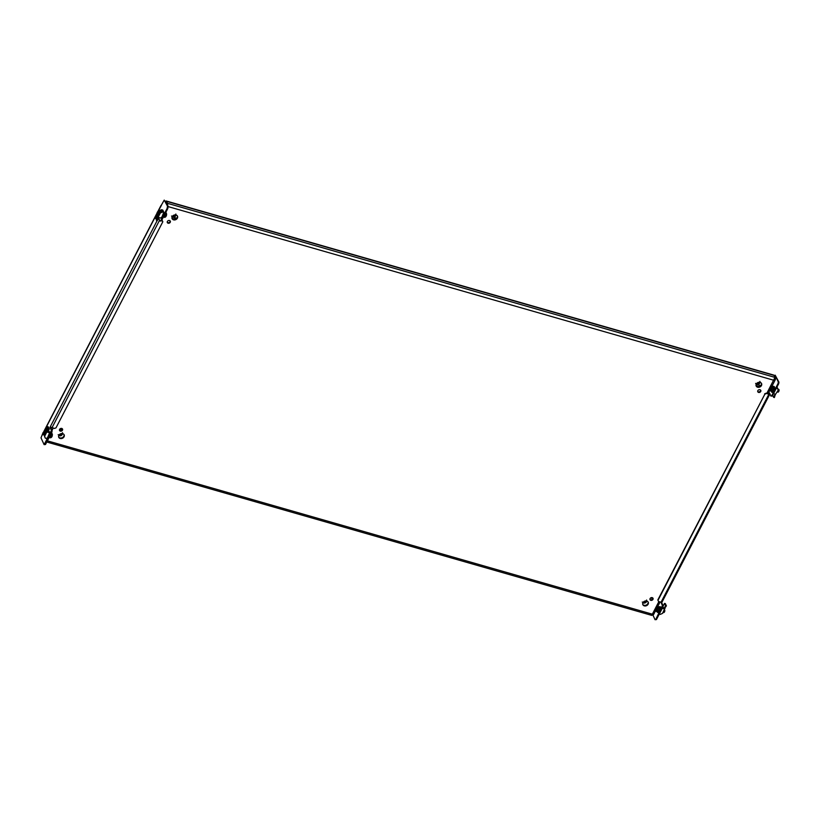 <?xml version="1.0" encoding="UTF-8"?>
<svg xmlns="http://www.w3.org/2000/svg" width="820" height="820" viewBox="0 0 820 820"><rect width="100%" height="100%" fill="white"/><g stroke="black" fill="none" stroke-linecap="round" stroke-linejoin="round"><path stroke-width="1.23" d="M168.12 223.214A1.65 1.343 -24.7 0 1 169.504 220.529A1.65 1.343 -24.7 0 1 168.12 223.214M167.229 222.261A1.65 1.343 155.3 0 0 170.14 220.918M173.543 219.842A2.962 2.429 -24.7 0 1 172.097 218.663A2.962 2.429 -24.7 0 1 172.856 215.834A2.962 2.429 -24.7 0 1 176.044 215.004A2.962 2.429 -24.7 0 1 177.489 216.183A2.962 2.429 -24.7 0 1 176.73 219.012A2.962 2.429 -24.7 0 1 173.543 219.842M177.335 215.906A2.962 2.429 -24.7 0 1 176.331 218.561A2.962 2.429 -24.7 0 1 173.276 219.268A2.962 2.429 -24.7 0 1 171.995 218.366L174.014 218.95L176.054 218.058M61.736 428.44A1.65 1.343 155.3 0 0 60.352 431.125A1.65 1.343 155.3 0 0 61.736 428.44M62.371 428.829A1.65 1.343 -24.7 0 1 59.46 430.162A2.931 2.398 -24.7 0 1 61.08 430.162A2.931 2.398 -24.7 0 1 61.531 430.336M62.709 433.647A2.962 2.429 155.3 0 0 59.522 434.477A2.962 2.429 155.3 0 0 58.763 437.306A2.962 2.429 155.3 0 0 60.208 438.485A2.962 2.429 155.3 0 0 63.396 437.654A2.962 2.429 155.3 0 0 64.155 434.825A2.962 2.429 155.3 0 0 62.709 433.647M58.661 437.009A2.962 2.429 155.3 0 0 59.942 437.911A2.962 2.429 155.3 0 0 62.996 437.203A2.962 2.429 155.3 0 0 64.001 434.549M650.824 600.332A1.65 1.343 -24.7 0 1 652.218 597.647A1.65 1.343 -24.7 0 1 650.824 600.332M649.932 599.369A1.65 1.343 155.3 0 0 652.843 598.026M644.284 605.857A2.962 2.429 -24.7 0 1 642.849 604.678A2.962 2.429 -24.7 0 1 643.597 601.849A2.962 2.429 -24.7 0 1 646.795 601.019A2.962 2.429 -24.7 0 1 648.23 602.198A2.962 2.429 -24.7 0 1 647.482 605.027A2.962 2.429 -24.7 0 1 644.284 605.857M648.077 601.921A2.962 2.429 -24.7 0 1 647.072 604.576A2.962 2.429 -24.7 0 1 644.028 605.283A2.962 2.429 -24.7 0 1 642.736 604.381M759.986 389.736A1.65 1.343 155.3 0 0 758.592 392.421A1.65 1.343 155.3 0 0 759.986 389.736M760.611 390.125A1.65 1.343 -24.7 0 1 757.7 391.458M760.13 382.376A2.962 2.429 155.3 0 0 756.932 383.207A2.962 2.429 155.3 0 0 756.183 386.035A2.962 2.429 155.3 0 0 757.618 387.214A2.962 2.429 155.3 0 0 760.816 386.384A2.962 2.429 155.3 0 0 761.565 383.555A2.962 2.429 155.3 0 0 760.13 382.376M759.115 386.609L756.081 385.738A2.962 2.429 155.3 0 0 757.362 386.64A2.962 2.429 155.3 0 0 760.406 385.933A2.962 2.429 155.3 0 0 761.411 383.278M760.745 385.605L756.173 384.293M176.669 218.233L172.087 216.921M60.762 428.45L62.371 428.911M651.244 597.657L652.853 598.118M60.126 428.768L62.31 429.393M650.608 597.975L652.792 598.6M167.249 205.471L167.987 206.671L167.464 203.319L166.552 201.32A2.306 0.963 -74 0 0 166.214 200.992A2.306 0.963 -74 0 0 165.394 201.433M766.792 393.395L774.992 377.405L774.08 375.416L166.552 201.32M167.721 206.097L165.691 202.079M167.71 206.476L773.629 380.213L775.546 378.707L774.705 378.471M771.835 386.415L775.443 379.455L774.982 377.487M653.355 614.447L652.351 614.19L651.756 615.133M166.829 204.282L166.071 202.622M774.992 377.405L167.464 203.319L167.003 204.211M166.214 200.992L773.742 375.078A2.306 0.963 106 0 1 774.08 375.416M43.962 431.966L43.962 431.597A1.466 0.584 -152.6 0 1 43.942 431.289L157.05 213.077M161.417 205.308A1.466 0.584 27.4 0 0 160.986 205.482A1.466 0.584 27.4 0 0 161.007 205.789L164.225 200.111L167.987 207.081L167.792 208.557L161.376 220.928L160.002 221.072L158.649 218.12M164.225 200.111L167.987 207.081M159.131 219.176L158.803 218.458M44.844 444.317L45.489 444.501L44.116 444.635L51.465 430.469L52.101 430.654L50.707 426.953M52.101 430.654L51.906 432.119L51.26 431.935M45.489 444.501L51.906 432.119M44.116 444.635L41 437.849L42.865 433.155M43.327 432.263L43.48 432.14A1.291 0.543 106 0 1 43.983 432.458A1.291 0.543 106 0 1 43.624 434.128A1.291 0.543 106 0 1 42.825 434.364A1.291 0.543 106 0 1 42.773 434.19A1.291 0.543 106 0 1 43.46 432.15L43.624 432.037A1.466 0.605 106 0 1 43.931 431.966A1.466 0.605 106 0 1 44.208 432.386A1.466 0.605 106 0 1 43.942 433.995A1.466 0.605 106 0 1 43.122 434.774A1.466 0.605 106 0 1 42.906 434.538A1.466 0.605 106 0 1 42.865 434.446M161.684 220.334L162.852 221.697L56.016 427.814L54.591 428.429L52.029 427.691A1.466 0.584 -152.6 0 1 50.399 426.564L50.01 427.312L51.465 430.469M160.002 221.072L161.376 220.928M167.792 208.557L167.147 208.372L160.73 220.744M167.147 208.372L167.352 206.896M49.169 433.985A1.65 0.687 -74 0 0 49.497 433.001M49.548 432.683A1.65 0.687 -74 0 0 49.21 431.566A1.65 0.687 -74 0 0 49.036 431.576M158.27 218.837A1.466 0.584 27.4 0 0 159.336 219.616M162.36 220.529L161.837 220.037M173.204 215.773L173.502 216.306L172.897 215.793M174.947 214.912L173.676 216.234M61.315 433.585L60.741 434.805L59.706 434.323M59.46 429.813A2.931 2.398 -24.7 0 1 60.936 429.854A2.931 2.398 -24.7 0 1 61.695 430.223M758.736 382.315L758.151 383.534L757.116 383.053M645.688 600.927L645.248 601.931L643.649 601.808M645.155 601.009L645.453 601.716M644.694 601.972L644.458 601.449L644.418 602.249M660.366 608.44L660.356 608.43A1.65 0.687 -74 0 0 660.161 606.646A1.65 0.687 -74 0 0 659.649 606.872M778.303 381.966L778.938 382.151L778.733 383.627L778.098 383.442L778.303 381.966L775.177 375.181L774.275 375.847M652.607 614.354L655.067 619.705L655.795 619.387L662.416 605.539L663.052 605.724L661.576 602.3M660.93 602.177L662.416 605.539M778.733 383.627L772.317 395.998L770.954 396.142L769.437 392.913L768.996 393.959M770.954 396.142L772.317 395.998M778.098 383.442L771.681 395.814M772.491 392.114A1.65 0.687 106 0 1 771.968 392.36A1.65 0.687 106 0 1 771.651 391.806M778.938 382.151L775.177 375.181M769.755 393.918L766.095 393.2L768.832 394.307A1.466 0.584 27.4 0 0 769.775 394.225A1.466 0.584 27.4 0 0 769.755 393.918L769.755 393.528M663.052 605.724L662.857 607.189L662.211 607.005M655.795 619.387L656.441 619.572L662.857 607.189M656.441 619.572L655.067 619.705M661.986 601.818A1.466 0.584 -152.6 0 1 662.006 602.126A1.466 0.584 -152.6 0 1 661.063 602.218L658.501 601.48L657.835 599.932L658.501 601.48M766.269 393.579L764.845 394.194L658.009 600.312M764.845 394.194L657.835 599.932M764.67 393.815L766.095 393.2M662.263 608.327L663.933 608.799L662.929 606.626M664.887 608.225L662.509 613.391L660.284 614.395M664.497 603.448L665.635 605.662L664.497 603.448L662.96 606.431M665.635 605.662L666.404 605.877L665.368 603.622L664.6 603.407M659.259 614.108L660.223 614.385M665.543 605.703L663.933 608.799M666.404 605.877L664.518 608.389L665.03 608.532M660.243 607.333L660.489 607.856M657.086 611.659A2.931 1.22 -74 0 0 657.271 612.099A2.931 1.22 -74 0 0 657.62 612.386A2.931 1.22 -74 0 0 659.444 610.387A2.931 1.22 -74 0 0 659.577 607.036A2.931 1.22 -74 0 0 659.229 606.759A2.931 1.22 -74 0 0 658.399 607.087M657.896 612.386A2.931 1.22 -74 0 0 658.132 612.53A2.931 1.22 -74 0 0 659.957 610.531A2.931 1.22 -74 0 0 660.09 607.179A2.931 1.22 -74 0 0 659.741 606.902A2.931 1.22 -74 0 0 659.464 606.892M657.599 611.576A2.235 0.933 -74 0 0 657.814 611.72A2.235 0.933 -74 0 0 659.218 610.152A2.235 0.933 -74 0 0 659.28 607.599A2.235 0.933 -74 0 0 659.044 607.425L658.726 607.333M656.769 608.091L656.543 609.383L655.641 609.813L655.836 608.471L656.707 608.04M664.026 612.438A1.291 0.543 -74 0 0 664.108 612.396A1.291 0.543 -74 0 0 664.784 610.346A1.291 0.543 -74 0 0 664.733 610.182A1.466 0.605 -74 0 0 664.661 609.998A1.466 0.605 -74 0 0 664.436 609.772L664.395 609.752M663.021 612.407L663.636 612.581A1.466 0.605 -74 0 0 663.944 612.509A1.466 0.605 -74 0 0 664.723 610.193A1.291 0.543 -74 0 0 664.702 610.101M655.918 611.32L657.127 611.669A2.378 0.994 -74 0 0 658.46 610.418A2.378 0.994 -74 0 0 658.901 607.794A2.378 0.994 -74 0 0 658.439 607.097L657.23 606.749A2.378 0.994 106 0 1 657.681 607.446A2.378 0.994 106 0 1 657.25 610.07A2.378 0.994 106 0 1 655.918 611.32L655.231 610.418C655.17 608.204 655.836 606.974 657.23 606.749M656.635 609.229L655.733 608.768M773.526 393.682L775.197 394.154L773.588 397.259L774.387 397.556L775.248 394.758L778.282 390.043L776.735 387.491M778.303 389.92L777.524 388.075L778.303 389.92M777.432 388.024L776.95 387.071M776.53 387.891L777.483 388.167M776.868 387.737L776.991 386.989L777.35 387.839M770.892 387.358L770.021 389.643L770.892 387.358M778.293 392.001A1.291 0.543 -74 0 0 778.364 391.96A1.291 0.543 -74 0 0 778.959 390.935A1.291 0.543 -74 0 0 779 389.746A1.291 0.543 -74 0 0 778.959 389.664M777.78 392.083A1.466 0.605 -74 0 0 777.893 392.155A1.466 0.605 -74 0 0 778.211 392.073A1.466 0.605 -74 0 0 778.887 390.914A1.466 0.605 -74 0 0 778.928 389.572A1.466 0.605 -74 0 0 778.815 389.408A1.466 0.605 -74 0 0 778.703 389.336A1.466 0.605 -74 0 0 778.569 389.336M771.2 391.13A2.378 0.994 -74 0 0 771.394 391.242A2.378 0.994 -74 0 0 772.922 389.469A2.378 0.994 -74 0 0 772.891 386.773A2.378 0.994 -74 0 0 772.706 386.661A2.378 0.994 -74 0 0 772.481 386.661M772.993 386.896L773.301 386.989A2.235 0.933 106 0 1 773.701 387.501A2.235 0.933 106 0 1 773.362 390.012A2.235 0.933 106 0 1 772.071 391.284L771.764 391.191M773.731 386.466A2.931 1.22 106 0 1 774.008 386.466A2.931 1.22 106 0 1 774.5 387.071A2.931 1.22 106 0 1 774.101 390.381A2.931 1.22 106 0 1 772.389 392.093A2.931 1.22 106 0 1 772.153 391.96M772.655 386.651A2.931 1.22 106 0 1 773.496 386.322A2.931 1.22 106 0 1 773.988 386.927A2.931 1.22 106 0 1 773.598 390.228A2.931 1.22 106 0 1 771.886 391.95A2.931 1.22 106 0 1 771.384 391.345A2.931 1.22 106 0 1 771.353 391.222M158.732 212.544A1.466 0.605 -74 0 0 158.68 214.707A1.466 0.605 -74 0 0 159.439 214.071A1.466 0.605 -74 0 0 159.49 211.898L158.198 211.529A1.466 0.605 106 0 1 158.311 211.591A1.466 0.605 106 0 1 158.332 213.251A1.466 0.605 106 0 1 157.389 214.338A1.466 0.605 106 0 1 157.276 214.276A1.466 0.605 106 0 1 157.163 214.112A1.466 0.605 106 0 1 157.132 214.01M162.954 211.939L162.093 210.084L161.427 211.375L159.428 210.771L161.499 209.746L159.387 210.668L160.382 212.851L162.637 211.98L160.361 212.974L157.84 217.833L156.804 215.578L157.44 214.358M163.344 213.374L161.991 216.828L160.822 218.11L158.936 217.566L157.235 220.703L155.431 218.233L156.559 216.049L157.84 217.833M157.594 214.399L158.106 216.962L158.475 215.352A1.794 0.748 106 0 1 158.424 215.342A1.794 0.748 106 0 1 158.055 214.532M159.387 210.668L161.53 209.715L162.575 211.949M158.813 211.703L159.326 210.719M163.539 213.805L163.857 212.349L162.78 210.063L161.54 209.715M163.815 212.318L162.637 211.98M157.594 218.315L156.466 220.488M156.559 219.801L157.389 218.192L156.599 216.47L155.769 218.079L156.559 219.801M156.743 216.767L156.025 218.151L156.671 219.575M162.503 211.929L160.341 212.749L163.047 211.97M161.427 211.375L161.765 212.113M158.516 215.455L157.245 215.086M159.541 210.832L162.175 210.012M164.646 214.625A2.931 1.22 106 0 1 163.364 217.085M158.106 211.703A1.291 0.543 106 0 1 158.075 213.302A1.291 0.543 106 0 1 157.184 214.071A1.291 0.543 106 0 1 157.091 213.928A1.291 0.543 106 0 1 157.122 212.739A1.291 0.543 106 0 1 157.727 211.714A1.291 0.543 106 0 1 158.106 211.703M165.199 213.559A2.378 0.994 106 0 1 164.625 215.937A2.378 0.994 106 0 1 163.436 217.023L164.605 217.361A2.378 0.994 -74 0 0 166.132 215.588A2.378 0.994 -74 0 0 166.101 212.903A2.378 0.994 -74 0 0 165.917 212.79A2.378 0.994 -74 0 0 165.691 212.78M165.127 213.692A2.235 0.933 106 0 1 163.559 216.89M44.475 432.97A1.466 0.605 -74 0 0 44.413 435.143A1.466 0.605 -74 0 0 45.172 434.508A1.466 0.605 -74 0 0 45.223 432.335L43.931 431.966M44.526 436.373L45.264 438.116L44.587 436.322L45.377 438.198L46.555 438.536L47.734 437.265L49.59 432.786L47.673 432.212L49.282 429.065L47.437 426.554L49.241 429.034M45.438 431.689A1.794 0.748 106 0 1 45.479 431.699A1.794 0.748 106 0 1 45.858 432.611L46.658 431.955L45.797 430.08L45.213 431.217L46.627 432.027L45.52 431.72M44.546 432.14L46.063 429.208L47.099 431.463L44.587 436.322M48.482 428.809L47.345 430.992L46.063 429.208M47.099 431.463L47.611 431.617L47.345 430.992M49.59 432.786L48.554 430.52L49.559 432.755M46.309 428.737L47.437 426.554M47.345 427.24L46.514 428.85L47.304 430.572L48.134 428.962L47.345 427.24M47.611 431.617L46.576 429.352M47.488 427.538L46.771 428.921L47.427 430.346M46.494 431.576L45.213 431.217M49.108 437.521A2.931 1.22 -74 0 0 50.379 435.061M49.302 437.316A2.235 0.933 -74 0 0 50.86 434.118M50.932 433.985A2.378 0.994 106 0 1 50.368 436.373A2.378 0.994 106 0 1 49.169 437.46L50.338 437.798A2.378 0.994 -74 0 0 51.67 436.537A2.378 0.994 -74 0 0 52.101 433.913A2.378 0.994 -74 0 0 51.65 433.216L52.337 434.128C52.398 436.342 51.732 437.572 50.338 437.798M53.238 428.04L51.998 430.428M47.386 440.842L652.351 614.19L658.88 601.593M50.399 426.564L157.122 220.672M161.161 205.84L158.034 211.529M157.02 213.487L43.962 431.597M50.655 427.497L50.01 427.312M52.029 427.691L159.592 220.18M173.143 217.034A2.378 1.947 -24.7 0 1 172.179 216.736M172.323 216.47A1.937 1.589 155.3 0 0 175.675 214.922M175.972 214.983A2.378 1.947 -24.7 0 1 173.286 217.044M58.989 435.112A1.937 1.589 155.3 0 0 62.34 433.575M62.638 433.626A2.378 1.947 -24.7 0 1 59.071 435.502M760.058 382.356A2.378 1.947 -24.7 0 1 756.491 384.221M756.409 383.832A1.937 1.589 155.3 0 0 759.75 382.294M646.724 600.999A2.378 1.947 -24.7 0 1 644.028 603.059M643.075 602.474A1.937 1.589 155.3 0 0 646.416 600.937M643.884 603.048A2.378 1.947 -24.7 0 1 642.921 602.751M660.961 602.382L661.607 602.567M768.832 394.307L661.063 602.218M655.282 610.223A1.937 0.81 -74 0 0 656.451 610.285A1.937 0.81 -74 0 0 657.097 607.63A1.937 0.81 -74 0 0 655.928 607.569A1.937 0.81 -74 0 0 655.282 610.223M655.621 609.588L656.205 609.762M656.471 609.424L655.764 609.219M655.785 609.045L656.615 609.28M656.646 608.553L656.031 608.378M655.836 608.471L656.595 608.686M656.113 608.255L656.697 608.419M772.686 395.301L773.588 397.259L772.686 395.301M777.462 388.044L776.745 387.47M772.706 386.661L771.487 386.312A2.378 0.994 106 0 1 771.681 386.425A2.378 0.994 106 0 1 771.712 389.121A2.378 0.994 106 0 1 770.175 390.894A2.378 0.994 106 0 1 769.99 390.781M769.765 390.269A1.937 0.81 -74 0 0 771.097 389.11A1.937 0.81 -74 0 0 771.138 386.722A1.937 0.81 -74 0 0 769.806 387.88A1.937 0.81 -74 0 0 769.765 390.269M770.646 389.285L770.041 389.121M770.021 388.987L770.667 389.172M770.677 389.08L769.888 388.854M770.902 388.516L770.123 388.301M769.929 388.557L770.728 388.782M770.851 387.921L770.246 387.747M770.185 388.126L771.005 388.362M164.41 217.249A2.378 0.994 -74 0 0 164.605 217.361C166.45 216.377 166.993 214.922 166.245 212.985L165.63 212.708M166.357 213.446A1.937 0.81 106 0 1 166.419 215.404A1.937 0.81 106 0 1 165.333 217.044M45.264 438.116L44.475 436.271M52.285 434.313A1.937 0.81 106 0 1 52.029 436.23A1.937 0.81 106 0 1 51.065 437.47M769.703 390.525L768.032 393.754M660.11 601.941L657.568 606.851M655.436 610.961L653.519 614.662M651.828 615.4L46.771 442.011M157.768 211.683L160.986 205.482M171.523 216.008L173.204 217.095C174.845 217.464 175.726 216.439 175.849 214.02M58.189 434.651L58.989 435.492C61.008 436.414 62.187 435.471 62.515 432.663M759.925 381.392C760.078 383.75 758.9 384.683 756.399 384.211L755.609 383.381M646.591 600.035C646.918 601.88 646.037 602.905 643.956 603.11L642.275 602.024M662.006 602.126L769.775 394.225M657.62 612.386L658.132 612.53M659.229 606.759L659.741 606.902M773.578 397.31L772.676 395.322M771.394 391.242L769.836 390.699C769.088 388.762 769.642 387.296 771.487 386.312M777.893 392.155L777.278 391.97M778.703 389.336L777.975 389.131M774.008 386.466L773.496 386.322M162.821 210.094L163.857 212.349M157.389 214.338L158.68 214.707M49.282 429.065L48.247 426.8M43.122 434.774L44.413 435.143"/></g></svg>

